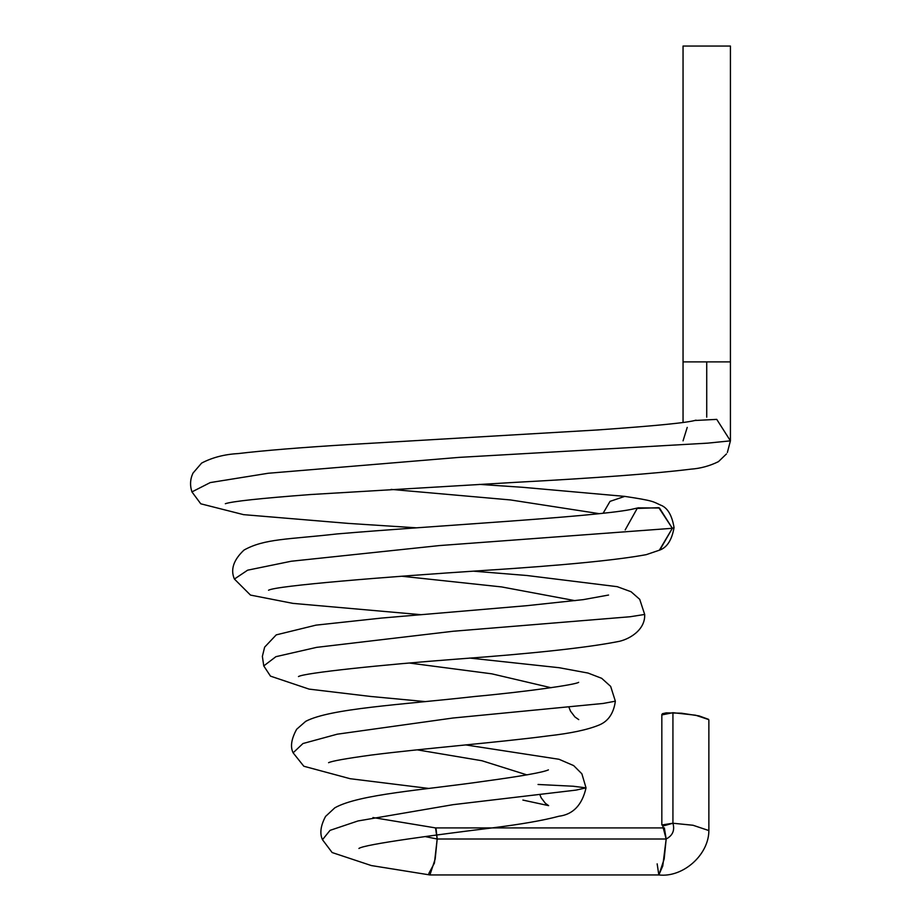 <?xml version="1.0" encoding="UTF-8"?>
<svg xmlns="http://www.w3.org/2000/svg" width="921" height="921" viewBox="0 0 921 921"><rect width="100%" height="100%" fill="white"/><g stroke="black" fill="none" stroke-linecap="round" stroke-linejoin="round"><path stroke-width="1.38" d="M706.729 417.155L706.729 361.884L683.048 361.884L683.048 422.486L683.048 361.884L706.729 361.884L706.729 417.155M730.422 440.848L716.757 419.377L694.561 420.517L716.757 419.377L730.422 440.848L707.558 443.151L458.957 457.392L268.161 473.267L210.241 482.581L191.936 491.895L210.241 482.581L268.161 473.267L458.957 457.392L707.558 443.151L730.422 440.848L730.422 361.884L706.729 361.884L730.422 361.884L730.422 440.848L727.36 452.499M687.227 427.402L683.048 440.848M391.068 489.396L510.568 499.953L599.168 513.653L510.568 499.953L391.068 489.396M659.309 550.298L672.342 528.297L674.057 527.629C671.973 515.115 667.472 507.598 660.553 505.076C652.839 501.657 654.624 500.863 624.749 496.384L610.024 501.369L603.128 513.227L610.024 501.369L624.749 496.384L522.702 487.301L479.288 484.388M662.141 715.053L662.441 713.694L666.228 712.866L681.517 713.211L699.051 715.893L708.56 719.347M661.831 714.431L661.831 824.974L672.929 823.236L672.929 712.693L662.187 714.857M659.816 550.033C667.103 547.396 671.858 539.936 674.057 527.629L672.342 528.297L659.494 508.024L638.311 507.851M268.656 590.2L268.529 590.246C275.816 585.744 385.922 576.845 483.318 570.502C562.19 565.448 616.517 560.164 646.277 554.649L659.816 550.044L672.342 528.297L439.501 545.566L291.266 561.234L247.634 570.18L234.406 579.044L247.634 570.18L291.266 561.234L439.501 545.566L672.342 528.297L658.791 507.678L637.182 508.45L625.186 529.909M402.028 576.27L501.634 586.93L575.118 600.676L501.634 586.93L402.028 576.27M409.603 663.074L491.791 673.827L551.08 687.734L491.791 673.827L409.603 663.074M417.213 749.844L481.959 760.746L526.927 774.895L481.959 760.746L417.213 749.844M372.947 817.549L435.529 827.91L437.187 839.008L424.995 836.556L437.187 839.008L434.424 863.081L428.829 873.442M435.978 828.198L437.187 839.008L435.184 859.017L429.911 874.95L371.313 865.556L332.136 852.547L322.477 839.71L330.04 830.362L357.935 820.968L453.086 804.666L576.12 790.091L586.032 787.869L573.334 786.246L538.037 784.473L573.334 786.246L586.032 787.869L576.12 790.091L453.086 804.666L357.935 820.968L330.04 830.362L322.477 839.71C319.587 833.459 320.612 825.7 325.562 816.42L334.83 807.809C359.213 794.132 423.913 790.034 484.411 781.238C521.654 776.161 542.987 772.374 548.409 769.875L548.34 769.91M428.461 788.399L350.13 778.706L303.815 766.237L293.108 752.814L302.974 743.523L337.247 734.187L452.971 718.012L603.174 703.448L615.355 701.192L603.174 703.448L452.971 718.012L337.247 734.187L302.974 743.523L293.108 752.814C290.15 746.804 291.324 738.964 296.654 729.271L305.714 721.327C330.466 708.422 400.082 704.876 474.545 696.518C527.169 691.648 575.59 684.706 578.653 682.334L578.526 682.392M424.639 701.526L370.749 696.472L309.088 689.115L270.475 676.129L263.763 665.918L275.92 656.673L316.628 647.359L453.051 631.265L630.217 616.736L644.677 614.457L630.217 616.736L453.051 631.265L316.628 647.359L275.92 656.673L263.763 665.918L262.37 656.374L264.638 647.141L276.242 634.868L315.984 625.14L381.202 618.095L526.927 605.673L583.258 599.64L608.562 595.047M708.514 719.531L695.62 715.214L672.929 712.693L672.929 823.236L692.937 825.239L708.871 830.569L693.11 825.274L672.929 823.236L662.74 826.068L666.171 839.008C672.675 835.577 674.932 830.316 672.929 823.236C674.932 830.316 672.675 835.577 666.171 839.008L662.775 865.947L658.826 874.95L657.157 863.852M429.911 874.95L658.895 874.95L664.168 859.017L666.171 839.008L437.187 839.008L666.171 839.008L664.375 828.094M683.048 46.05L730.422 46.05L683.048 46.05L683.048 361.884L683.048 46.05M730.422 361.884L730.422 46.05L730.422 361.884M225.461 503.672L225.334 503.718C231.988 501.392 260.436 498.33 310.676 494.531L514.77 482.385C596.589 477.999 655.257 473.59 690.75 469.169C700.397 468.49 709.63 465.98 718.461 461.64L726.473 453.926M416.28 527.814L348.253 523.393L243.593 514.655L200.766 503.799L191.936 491.895C189.818 485.367 190.163 479.104 192.984 473.118L201.63 463.079C212.314 457.495 224.494 454.329 238.182 453.581C264.177 450.484 301.19 447.479 349.22 444.544L597.303 429.969C655.844 425.87 688.747 422.589 696.023 420.137M420.747 614.664L292.924 603.382L250.477 595.081L234.406 579.044C230.308 569.639 233.497 559.98 243.984 550.079C264.626 538.532 288.319 539.476 336.994 533.938C434.724 525.615 592.456 517.038 630.954 509.474L638.61 507.759M298.611 676.509L298.473 676.567C303.976 672.94 381.996 664.766 456.574 659.137C532.407 653.588 585.906 647.797 617.082 641.764C628.134 640.083 645.494 630.482 644.677 614.457L639.715 599.318L631.046 591.731L617.254 586.677L526.973 575.51L473.67 571.193M568.821 706.891L570.502 711.15L574.911 716.941L578.733 719.612M328.67 762.646L328.578 762.692C331.871 761.045 346.123 758.501 371.359 755.047C421.53 748.623 500.448 742.222 548.122 735.891C570.64 733.369 587.586 729.766 598.972 725.092C608.217 721.362 613.674 713.395 615.355 701.192L610.658 686.387L601.678 678.305L588.035 673.055L559.174 667.713L469.606 658.055M539.764 794.443L541.191 797.828L545.393 803.331L548.64 805.645L522.886 800.073M358.983 848.448L358.914 848.471C363.899 844.35 438.787 834.449 492.723 827.841C521.597 824.214 543.689 820.346 558.989 816.225C573.092 814.463 582.107 805.012 586.032 787.869L581.876 773.813L573.668 765.604L559.035 759.284L465.715 744.928M658.86 874.95C683.014 877.817 708.871 854.849 708.871 830.535L708.871 719.969M435.449 827.91L664.432 827.91"/></g></svg>
